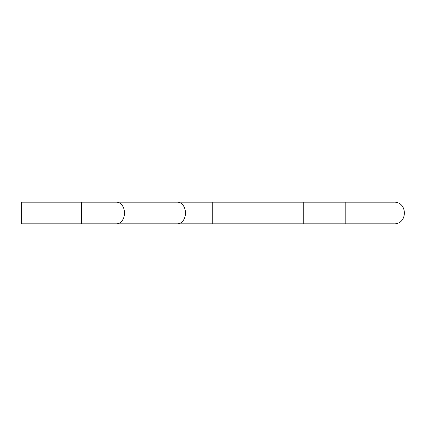 <?xml version="1.0" encoding="UTF-8"?>
<svg xmlns="http://www.w3.org/2000/svg" width="426" height="426" viewBox="0 0 426 426"><rect width="100%" height="100%" fill="white"/><g stroke="black" fill="none" stroke-linecap="round" stroke-linejoin="round"><path stroke-width="0.64" d="M345.805 202.185L303.743 202.185L303.743 223.815L393.885 223.815C407.836 224.486 407.836 201.514 393.885 202.185L345.805 202.185L345.805 223.815M81.393 223.815L21.3 223.815L21.3 202.185L81.393 202.185L81.393 223.815L116.586 223.815A10.815 7.918 -90 0 0 124.504 213A10.815 7.918 -90 0 0 116.586 202.185L177.546 202.185A10.815 7.918 -90 0 1 185.464 213A10.815 7.918 -90 0 1 177.546 223.815L212.739 223.815L212.739 202.185L303.743 202.185M212.739 223.815L303.743 223.815M212.739 202.185L177.546 202.185M116.586 223.815L177.546 223.815M116.586 202.185L81.393 202.185"/></g></svg>
